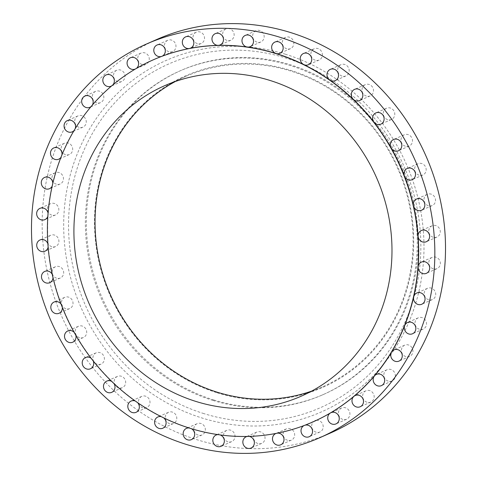 <?xml version="1.0" encoding="UTF-8"?>
<svg xmlns="http://www.w3.org/2000/svg" width="477" height="477" viewBox="0 0 477 477"><rect width="100%" height="100%" fill="white"/><g stroke="black" fill="none" stroke-linecap="round" stroke-linejoin="round"><path stroke-width="0.36" stroke-dasharray="2.38 1.79" d="M96.748 102.799A6.147 5.688 66.3 0 1 92.353 97.272A6.147 5.688 66.3 0 1 95.609 91.351A6.147 5.688 66.3 0 1 99.413 91.161A6.147 5.688 66.3 0 1 103.813 96.688A6.147 5.688 66.3 0 1 100.558 102.603A6.147 5.688 66.3 0 1 96.748 102.799M79.158 127.329A6.147 5.688 66.3 0 1 74.764 121.802A6.147 5.688 66.3 0 1 78.019 115.887A6.147 5.688 66.3 0 1 81.823 115.696A6.147 5.688 66.3 0 1 86.224 121.224A6.147 5.688 66.3 0 1 82.968 127.138A6.147 5.688 66.3 0 1 79.158 127.329M65.593 154.685A6.147 5.688 66.3 0 1 61.193 149.158A6.147 5.688 66.3 0 1 64.449 143.243A6.147 5.688 66.3 0 1 68.259 143.052A6.147 5.688 66.3 0 1 72.653 148.58A6.147 5.688 66.3 0 1 69.398 154.494A6.147 5.688 66.3 0 1 65.593 154.685M56.381 184.194A6.147 5.688 66.3 0 1 51.981 178.666A6.147 5.688 66.3 0 1 55.237 172.752A6.147 5.688 66.3 0 1 59.047 172.555A6.147 5.688 66.3 0 1 63.441 178.082A6.147 5.688 66.3 0 1 60.185 183.997A6.147 5.688 66.3 0 1 56.381 184.194M51.749 215.121A6.147 5.688 66.3 0 1 47.354 209.594A6.147 5.688 66.3 0 1 50.61 203.679A6.147 5.688 66.3 0 1 54.414 203.482A6.147 5.688 66.3 0 1 58.814 209.009A6.147 5.688 66.3 0 1 55.559 214.924A6.147 5.688 66.3 0 1 51.749 215.121M51.82 246.71A6.147 5.688 66.3 0 1 47.42 241.183A6.147 5.688 66.3 0 1 50.675 235.268A6.147 5.688 66.3 0 1 54.485 235.072A6.147 5.688 66.3 0 1 58.88 240.599A6.147 5.688 66.3 0 1 55.624 246.514A6.147 5.688 66.3 0 1 51.82 246.71M56.578 278.18A6.147 5.688 66.3 0 1 52.184 272.653A6.147 5.688 66.3 0 1 55.439 266.738A6.147 5.688 66.3 0 1 59.243 266.548A6.147 5.688 66.3 0 1 63.644 272.075A6.147 5.688 66.3 0 1 60.388 277.99A6.147 5.688 66.3 0 1 56.578 278.18M65.921 308.762A6.147 5.688 66.3 0 1 61.527 303.235A6.147 5.688 66.3 0 1 64.783 297.32A6.147 5.688 66.3 0 1 68.587 297.129A6.147 5.688 66.3 0 1 72.987 302.656A6.147 5.688 66.3 0 1 69.731 308.571A6.147 5.688 66.3 0 1 65.921 308.762M79.611 337.698A6.147 5.688 66.3 0 1 75.211 332.171A6.147 5.688 66.3 0 1 78.466 326.256A6.147 5.688 66.3 0 1 82.277 326.065A6.147 5.688 66.3 0 1 86.677 331.593A6.147 5.688 66.3 0 1 83.415 337.507A6.147 5.688 66.3 0 1 79.611 337.698M97.314 364.279A6.147 5.688 66.3 0 1 92.914 358.752A6.147 5.688 66.3 0 1 96.169 352.837A6.147 5.688 66.3 0 1 99.979 352.64A6.147 5.688 66.3 0 1 104.374 358.167A6.147 5.688 66.3 0 1 101.118 364.082A6.147 5.688 66.3 0 1 97.314 364.279M118.588 387.849A6.147 5.688 66.3 0 1 114.188 382.321A6.147 5.688 66.3 0 1 117.443 376.401A6.147 5.688 66.3 0 1 121.253 376.21A6.147 5.688 66.3 0 1 125.648 381.737A6.147 5.688 66.3 0 1 122.392 387.652A6.147 5.688 66.3 0 1 118.588 387.849M142.915 407.823A6.147 5.688 66.3 0 1 138.515 402.296A6.147 5.688 66.3 0 1 141.77 396.381A6.147 5.688 66.3 0 1 145.58 396.184A6.147 5.688 66.3 0 1 149.975 401.712A6.147 5.688 66.3 0 1 146.719 407.626A6.147 5.688 66.3 0 1 142.915 407.823M153.385 59.78A197.866 183.067 -113.7 0 0 135.856 68.754A197.866 183.067 -113.7 0 0 112.339 85.395A197.866 183.067 -113.7 0 0 91.799 105.864A197.866 183.067 -113.7 0 0 74.74 129.661A197.866 183.067 -113.7 0 0 61.581 156.194A197.866 183.067 -113.7 0 0 52.643 184.808A197.866 183.067 -113.7 0 0 48.153 214.805A197.866 183.067 -113.7 0 0 48.225 245.44A197.866 183.067 -113.7 0 0 52.84 275.968A197.866 183.067 -113.7 0 0 61.903 305.626A197.866 183.067 -113.7 0 0 75.181 333.691A197.866 183.067 -113.7 0 0 92.347 359.473A197.866 183.067 -113.7 0 0 112.977 382.327A197.866 183.067 -113.7 0 0 136.571 401.706A197.866 183.067 -113.7 0 0 162.544 417.119A6.147 5.688 -113.7 0 0 161.685 416.773A6.147 5.688 -113.7 0 0 161.19 416.642M169.693 423.713A6.147 5.688 66.3 0 1 165.292 418.186A6.147 5.688 66.3 0 1 168.548 412.271A6.147 5.688 66.3 0 1 172.358 412.08A6.147 5.688 66.3 0 1 176.752 417.602A6.147 5.688 66.3 0 1 173.497 423.522A6.147 5.688 66.3 0 1 169.693 423.713M163.76 417.906A6.147 5.688 -113.7 0 0 162.544 417.119A197.866 183.067 -113.7 0 0 190.257 428.191A6.147 5.688 -113.7 0 0 188.975 427.947M198.265 435.131A6.147 5.688 66.3 0 1 193.865 429.604A6.147 5.688 66.3 0 1 197.12 423.689A6.147 5.688 66.3 0 1 200.93 423.493A6.147 5.688 66.3 0 1 205.325 429.02A6.147 5.688 66.3 0 1 202.069 434.935A6.147 5.688 66.3 0 1 198.265 435.131M220.147 434.923A6.147 5.688 -113.7 0 0 219.921 434.851A6.147 5.688 -113.7 0 0 219.026 434.648A6.147 5.688 -113.7 0 0 217.876 434.607M227.923 441.791A6.147 5.688 66.3 0 1 223.528 436.264A6.147 5.688 66.3 0 1 226.784 430.349A6.147 5.688 66.3 0 1 230.588 430.153A6.147 5.688 66.3 0 1 234.988 435.68A6.147 5.688 66.3 0 1 231.733 441.595A6.147 5.688 66.3 0 1 227.923 441.791M249.101 436.395A6.147 5.688 -113.7 0 0 248.141 436.336A6.147 5.688 -113.7 0 0 247.181 436.449M257.944 443.532A6.147 5.688 66.3 0 1 253.549 438.005A6.147 5.688 66.3 0 1 256.805 432.09A6.147 5.688 66.3 0 1 260.609 431.894A6.147 5.688 66.3 0 1 265.009 437.421A6.147 5.688 66.3 0 1 261.754 443.336A6.147 5.688 66.3 0 1 257.944 443.532M277.602 433.122A6.147 5.688 -113.7 0 0 276.887 433.211A6.147 5.688 -113.7 0 0 276.183 433.402M287.583 440.307A6.147 5.688 66.3 0 1 283.189 434.78A6.147 5.688 66.3 0 1 286.444 428.865A6.147 5.688 66.3 0 1 290.249 428.674A6.147 5.688 66.3 0 1 294.649 434.201A6.147 5.688 66.3 0 1 291.393 440.116A6.147 5.688 66.3 0 1 287.583 440.307M304.886 425.24A6.147 5.688 -113.7 0 0 304.559 425.347A6.147 5.688 -113.7 0 0 304.302 425.454A6.147 5.688 -113.7 0 0 304.225 425.484M316.364 420.362A6.147 5.688 66.3 0 1 318.779 420.565A6.147 5.688 66.3 0 1 323.179 426.092A6.147 5.688 66.3 0 1 319.924 432.007A6.147 5.688 66.3 0 1 316.114 432.204A6.147 5.688 66.3 0 1 311.714 426.676A6.147 5.688 66.3 0 1 314.975 420.762L304.302 425.454M342.832 419.408A6.147 5.688 66.3 0 1 338.431 413.887A6.147 5.688 66.3 0 1 341.687 407.966A6.147 5.688 66.3 0 1 345.497 407.775A6.147 5.688 66.3 0 1 349.891 413.303A6.147 5.688 66.3 0 1 346.636 419.217A6.147 5.688 66.3 0 1 342.832 419.408M367.075 402.254A6.147 5.688 66.3 0 1 362.681 396.727A6.147 5.688 66.3 0 1 365.937 390.806A6.147 5.688 66.3 0 1 369.741 390.615A6.147 5.688 66.3 0 1 374.141 396.143A6.147 5.688 66.3 0 1 370.885 402.057A6.147 5.688 66.3 0 1 367.075 402.254M388.26 381.147A6.147 5.688 66.3 0 1 383.86 375.62A6.147 5.688 66.3 0 1 387.115 369.705A6.147 5.688 66.3 0 1 390.925 369.508A6.147 5.688 66.3 0 1 395.32 375.035A6.147 5.688 66.3 0 1 392.064 380.95A6.147 5.688 66.3 0 1 388.26 381.147M405.849 356.611A6.147 5.688 66.3 0 1 401.449 351.084A6.147 5.688 66.3 0 1 404.705 345.169A6.147 5.688 66.3 0 1 408.515 344.972A6.147 5.688 66.3 0 1 412.909 350.5A6.147 5.688 66.3 0 1 409.654 356.42A6.147 5.688 66.3 0 1 405.849 356.611M419.414 329.255A6.147 5.688 66.3 0 1 415.02 323.728A6.147 5.688 66.3 0 1 418.275 317.813A6.147 5.688 66.3 0 1 422.079 317.616A6.147 5.688 66.3 0 1 426.48 323.144A6.147 5.688 66.3 0 1 423.224 329.064A6.147 5.688 66.3 0 1 419.414 329.255M428.626 299.753A6.147 5.688 66.3 0 1 424.232 294.226A6.147 5.688 66.3 0 1 427.487 288.305A6.147 5.688 66.3 0 1 431.291 288.114A6.147 5.688 66.3 0 1 435.692 293.641A6.147 5.688 66.3 0 1 432.436 299.556A6.147 5.688 66.3 0 1 428.626 299.753M433.259 268.819A6.147 5.688 66.3 0 1 428.859 263.292A6.147 5.688 66.3 0 1 432.114 257.377A6.147 5.688 66.3 0 1 435.924 257.186A6.147 5.688 66.3 0 1 440.319 262.714A6.147 5.688 66.3 0 1 437.063 268.629A6.147 5.688 66.3 0 1 433.259 268.819M433.188 237.23A6.147 5.688 66.3 0 1 428.793 231.703A6.147 5.688 66.3 0 1 432.049 225.788A6.147 5.688 66.3 0 1 435.853 225.597A6.147 5.688 66.3 0 1 440.253 231.124A6.147 5.688 66.3 0 1 436.998 237.039A6.147 5.688 66.3 0 1 433.188 237.23M428.424 205.76A6.147 5.688 66.3 0 1 424.029 200.233A6.147 5.688 66.3 0 1 427.285 194.318A6.147 5.688 66.3 0 1 431.089 194.121A6.147 5.688 66.3 0 1 435.489 199.648A6.147 5.688 66.3 0 1 432.234 205.569A6.147 5.688 66.3 0 1 428.424 205.76M419.086 175.178A6.147 5.688 66.3 0 1 414.686 169.651A6.147 5.688 66.3 0 1 417.941 163.736A6.147 5.688 66.3 0 1 421.751 163.545A6.147 5.688 66.3 0 1 426.146 169.067A6.147 5.688 66.3 0 1 422.89 174.987A6.147 5.688 66.3 0 1 419.086 175.178M405.396 146.242A6.147 5.688 66.3 0 1 400.996 140.715A6.147 5.688 66.3 0 1 404.252 134.8A6.147 5.688 66.3 0 1 408.062 134.603A6.147 5.688 66.3 0 1 412.456 140.131A6.147 5.688 66.3 0 1 409.2 146.051A6.147 5.688 66.3 0 1 405.396 146.242M387.694 119.661A6.147 5.688 66.3 0 1 383.299 114.134A6.147 5.688 66.3 0 1 386.555 108.219A6.147 5.688 66.3 0 1 390.359 108.029A6.147 5.688 66.3 0 1 394.759 113.556A6.147 5.688 66.3 0 1 391.504 119.471A6.147 5.688 66.3 0 1 387.694 119.661M366.419 96.098A6.147 5.688 66.3 0 1 362.019 90.57A6.147 5.688 66.3 0 1 365.281 84.656A6.147 5.688 66.3 0 1 369.085 84.459A6.147 5.688 66.3 0 1 373.485 89.986A6.147 5.688 66.3 0 1 370.23 95.901A6.147 5.688 66.3 0 1 366.419 96.098M342.092 76.117A6.147 5.688 66.3 0 1 337.698 70.59A6.147 5.688 66.3 0 1 340.954 64.675A6.147 5.688 66.3 0 1 344.758 64.484A6.147 5.688 66.3 0 1 349.158 70.012A6.147 5.688 66.3 0 1 345.903 75.926A6.147 5.688 66.3 0 1 342.092 76.117M117.926 81.692A6.147 5.688 66.3 0 1 113.532 76.165A6.147 5.688 66.3 0 1 116.787 70.25A6.147 5.688 66.3 0 1 120.592 70.053A6.147 5.688 66.3 0 1 124.992 75.581A6.147 5.688 66.3 0 1 121.736 81.495A6.147 5.688 66.3 0 1 117.926 81.692M142.176 64.532A6.147 5.688 66.3 0 1 137.775 59.005A6.147 5.688 66.3 0 1 141.031 53.09A6.147 5.688 66.3 0 1 144.841 52.893A6.147 5.688 66.3 0 1 149.235 58.421A6.147 5.688 66.3 0 1 145.98 64.335A6.147 5.688 66.3 0 1 142.176 64.532M168.894 51.743A6.147 5.688 66.3 0 1 164.493 46.215A6.147 5.688 66.3 0 1 167.749 40.295A6.147 5.688 66.3 0 1 171.559 40.104A6.147 5.688 66.3 0 1 175.953 45.631A6.147 5.688 66.3 0 1 172.698 51.546A6.147 5.688 66.3 0 1 168.894 51.743M197.424 43.634A6.147 5.688 66.3 0 1 193.024 38.106A6.147 5.688 66.3 0 1 196.28 32.192A6.147 5.688 66.3 0 1 200.09 31.995A6.147 5.688 66.3 0 1 204.484 37.522A6.147 5.688 66.3 0 1 201.228 43.443A6.147 5.688 66.3 0 1 197.424 43.634M227.064 40.408A6.147 5.688 66.3 0 1 222.664 34.881A6.147 5.688 66.3 0 1 225.919 28.966A6.147 5.688 66.3 0 1 229.729 28.775A6.147 5.688 66.3 0 1 234.124 34.302A6.147 5.688 66.3 0 1 230.868 40.217A6.147 5.688 66.3 0 1 227.064 40.408M257.079 42.149A6.147 5.688 66.3 0 1 252.685 36.622A6.147 5.688 66.3 0 1 255.94 30.707A6.147 5.688 66.3 0 1 259.744 30.516A6.147 5.688 66.3 0 1 264.145 36.043A6.147 5.688 66.3 0 1 260.889 41.958A6.147 5.688 66.3 0 1 257.079 42.149M315.315 60.227A6.147 5.688 66.3 0 1 310.915 54.7A6.147 5.688 66.3 0 1 314.17 48.785A6.147 5.688 66.3 0 1 317.98 48.594A6.147 5.688 66.3 0 1 322.374 54.122A6.147 5.688 66.3 0 1 319.119 60.036A6.147 5.688 66.3 0 1 315.315 60.227M286.743 48.809A6.147 5.688 66.3 0 1 282.342 43.282A6.147 5.688 66.3 0 1 285.604 37.367A6.147 5.688 66.3 0 1 289.408 37.176A6.147 5.688 66.3 0 1 293.808 42.703A6.147 5.688 66.3 0 1 290.547 48.618A6.147 5.688 66.3 0 1 286.743 48.809M217.172 392.804A170.211 157.482 -113.7 0 0 409.373 279.856A170.211 157.482 -113.7 0 0 290.994 70.489A170.211 157.482 -113.7 0 0 98.793 183.436A170.211 157.482 -113.7 0 0 217.172 392.804M213.905 400A176.973 163.736 -113.7 0 0 323.543 394.431A176.973 163.736 -113.7 0 0 417.315 224.059A176.973 163.736 -113.7 0 0 290.654 64.878A176.973 163.736 -113.7 0 0 181.016 70.447A176.973 163.736 -113.7 0 0 87.243 240.819A176.973 163.736 -113.7 0 0 213.905 400M212.927 400.424A176.973 163.736 -113.7 0 0 322.565 394.861A176.973 163.736 -113.7 0 0 416.343 224.488A176.973 163.736 -113.7 0 0 289.682 65.307A176.973 163.736 -113.7 0 0 180.044 70.876A176.973 163.736 -113.7 0 0 86.271 241.249A176.973 163.736 -113.7 0 0 212.927 400.424M157.231 39.287A215.073 198.987 -113.7 0 0 43.27 246.341A215.073 198.987 -113.7 0 0 197.198 439.782A215.073 198.987 -113.7 0 0 330.436 433.021M191.462 428.716A6.147 5.688 -113.7 0 0 190.257 428.191A197.866 183.067 -113.7 0 0 219.026 434.648A197.866 183.067 -113.7 0 0 248.141 436.336A197.866 183.067 -113.7 0 0 276.887 433.211A197.866 183.067 -113.7 0 0 304.559 425.347A197.866 183.067 -113.7 0 0 312.733 422.008M311.624 391.116A169.597 156.915 -113.7 0 0 322.374 386.889A169.597 156.915 -113.7 0 0 412.241 223.612A169.597 156.915 -113.7 0 0 290.857 71.067A169.597 156.915 -113.7 0 0 185.786 76.403A169.597 156.915 -113.7 0 0 175.411 81.472M74.007 130.626A6.147 5.688 -113.7 0 0 74.74 129.661A6.147 5.688 -113.7 0 0 75.253 128.551M60.931 157.38A6.147 5.688 -113.7 0 0 61.581 156.194A6.147 5.688 -113.7 0 0 61.938 154.87M52.142 186.197A6.147 5.688 -113.7 0 0 52.643 184.808A6.147 5.688 -113.7 0 0 52.804 183.323M47.843 216.349A6.147 5.688 -113.7 0 0 48.153 214.805A6.147 5.688 -113.7 0 0 48.076 213.213M48.135 247.092A6.147 5.688 -113.7 0 0 48.225 245.44A6.147 5.688 -113.7 0 0 47.885 243.813M53.001 277.662A6.147 5.688 -113.7 0 0 52.84 275.968A6.147 5.688 -113.7 0 0 52.249 274.358M62.308 307.307A6.147 5.688 -113.7 0 0 61.903 305.626A6.147 5.688 -113.7 0 0 61.074 304.105M75.825 335.295A6.147 5.688 -113.7 0 0 75.181 333.691A6.147 5.688 -113.7 0 0 74.144 332.32M93.206 360.934A6.147 5.688 -113.7 0 0 92.347 359.473A6.147 5.688 -113.7 0 0 91.149 358.287M114.015 383.603A6.147 5.688 -113.7 0 0 112.977 382.327A6.147 5.688 -113.7 0 0 111.672 381.367M137.728 402.749A6.147 5.688 -113.7 0 0 136.571 401.706A6.147 5.688 -113.7 0 0 135.212 400.984M135.385 68.998A6.147 5.688 -113.7 0 0 135.856 68.754A6.147 5.688 -113.7 0 0 136.291 68.467M111.666 85.878A6.147 5.688 -113.7 0 0 112.339 85.395A6.147 5.688 -113.7 0 0 112.93 84.817M91.053 106.592A6.147 5.688 -113.7 0 0 91.799 105.864A6.147 5.688 -113.7 0 0 92.395 105.012M203.959 413.631A187.849 173.801 66.3 0 1 73.315 182.572A187.849 173.801 66.3 0 1 285.431 57.92A187.849 173.801 66.3 0 1 416.075 288.979A187.849 173.801 66.3 0 1 203.959 413.631M285.496 54.253A192.118 177.748 -113.7 0 0 68.563 181.743A192.118 177.748 -113.7 0 0 202.176 418.049A192.118 177.748 -113.7 0 0 419.11 290.565A192.118 177.748 -113.7 0 0 285.496 54.253M95.609 91.351L84.936 96.05M78.019 115.887L67.346 120.58M64.449 143.243L53.776 147.936M55.237 172.752L44.564 177.444M50.61 203.679L39.937 208.371M50.675 235.268L40.002 239.961M55.439 266.738L44.766 271.431M64.783 297.32L54.11 302.013M78.466 326.256L67.8 330.949M96.169 352.837L85.496 357.529M117.443 376.401L106.77 381.099M141.77 396.381L131.097 401.074M168.548 412.271L157.881 416.964M197.12 423.689L186.453 428.382M226.784 430.349L216.111 435.042M256.805 432.09L246.132 436.783M286.444 428.865L275.772 433.557M341.687 407.966L331.02 412.665M365.937 390.806L355.264 395.505M387.115 369.705L376.442 374.397M404.705 345.169L394.032 349.862M418.275 317.813L407.602 322.506M427.487 288.305L416.815 293.003M432.114 257.377L421.441 262.076M432.049 225.788L421.376 230.486M427.285 194.318L416.612 199.01M417.941 163.736L407.269 168.429M404.252 134.8L393.585 139.493M386.555 108.219L375.882 112.918M365.281 84.656L354.608 89.348M340.954 64.675L330.281 69.374M116.787 70.25L106.115 74.943M141.031 53.09L130.364 57.783M167.749 40.295L157.076 44.993M196.28 32.192L185.607 36.884M225.919 28.966L215.246 33.664M255.94 30.707L245.267 35.405M314.17 48.785L303.503 53.478M285.604 37.367L274.931 42.065M323.543 394.431L322.565 394.861M185.786 76.403L164.66 85.699M322.374 386.889L301.243 396.184M181.016 70.447L180.044 70.876M290.547 48.618L279.88 53.311M319.119 60.036L308.452 64.729M260.889 41.958L250.216 46.651M230.868 40.217L220.195 44.91M201.228 43.443L190.556 48.135M172.698 51.546L162.025 56.238M145.98 64.335L135.313 69.034M121.736 81.495L111.063 86.194M345.903 75.926L335.23 80.619M370.23 95.901L359.557 100.599M391.504 119.471L380.831 124.163M409.2 146.051L398.533 150.744M422.89 174.987L412.217 179.68M432.234 205.569L421.561 210.262M436.998 237.039L426.325 241.732M437.063 268.629L426.39 273.321M432.436 299.556L421.763 304.248M423.224 329.064L412.551 333.757M409.654 356.42L398.981 361.113M392.064 380.95L381.391 385.649M370.885 402.057L360.213 406.75M346.636 419.217L335.969 423.91M319.924 432.007L309.251 436.705M291.393 440.116L280.72 444.808M261.754 443.336L251.081 448.034M231.733 441.595L221.06 446.293M202.069 434.935L191.396 439.633M173.497 423.522L162.83 428.215M146.719 407.626L136.046 412.325M122.392 387.652L111.719 392.344M101.118 364.082L90.445 368.781M83.415 337.507L72.748 342.2M69.731 308.571L59.059 313.264M60.388 277.99L49.715 282.682M55.624 246.514L44.951 251.212M55.559 214.924L44.886 219.623M60.185 183.997L49.513 188.695M69.398 154.494L58.725 159.187M82.968 127.138L72.295 131.831M100.558 102.603L89.885 107.295"/><path stroke-width="0.72" d="M92.395 105.012A6.147 5.688 -113.7 0 0 88.74 95.853A6.147 5.688 -113.7 0 0 84.936 96.05A6.147 5.688 -113.7 0 0 81.68 101.965A6.147 5.688 -113.7 0 0 86.075 107.492A6.147 5.688 -113.7 0 0 89.885 107.295A6.147 5.688 -113.7 0 0 91.053 106.592M75.253 128.551A6.147 5.688 -113.7 0 0 71.151 120.389A6.147 5.688 -113.7 0 0 67.346 120.58A6.147 5.688 -113.7 0 0 64.091 126.5A6.147 5.688 -113.7 0 0 68.485 132.028A6.147 5.688 -113.7 0 0 72.295 131.831A6.147 5.688 -113.7 0 0 74.007 130.626M61.938 154.87A6.147 5.688 -113.7 0 0 57.586 147.745A6.147 5.688 -113.7 0 0 53.776 147.936A6.147 5.688 -113.7 0 0 50.52 153.856A6.147 5.688 -113.7 0 0 54.921 159.384A6.147 5.688 -113.7 0 0 58.725 159.187A6.147 5.688 -113.7 0 0 60.931 157.38M52.804 183.323A6.147 5.688 -113.7 0 0 48.374 177.247A6.147 5.688 -113.7 0 0 44.564 177.444A6.147 5.688 -113.7 0 0 41.308 183.359A6.147 5.688 -113.7 0 0 45.709 188.886A6.147 5.688 -113.7 0 0 49.513 188.695A6.147 5.688 -113.7 0 0 52.142 186.197M48.076 213.213A6.147 5.688 -113.7 0 0 43.741 208.181A6.147 5.688 -113.7 0 0 39.937 208.371A6.147 5.688 -113.7 0 0 36.681 214.286A6.147 5.688 -113.7 0 0 41.076 219.814A6.147 5.688 -113.7 0 0 44.886 219.623A6.147 5.688 -113.7 0 0 47.843 216.349M47.885 243.813A6.147 5.688 -113.7 0 0 43.812 239.77A6.147 5.688 -113.7 0 0 40.002 239.961A6.147 5.688 -113.7 0 0 36.747 245.876A6.147 5.688 -113.7 0 0 41.147 251.403A6.147 5.688 -113.7 0 0 44.951 251.212A6.147 5.688 -113.7 0 0 48.135 247.092M52.249 274.358A6.147 5.688 -113.7 0 0 48.576 271.24A6.147 5.688 -113.7 0 0 44.766 271.431A6.147 5.688 -113.7 0 0 41.511 277.352A6.147 5.688 -113.7 0 0 45.911 282.879A6.147 5.688 -113.7 0 0 49.715 282.682A6.147 5.688 -113.7 0 0 53.001 277.662M61.074 304.105A6.147 5.688 -113.7 0 0 57.914 301.822A6.147 5.688 -113.7 0 0 54.11 302.013A6.147 5.688 -113.7 0 0 50.854 307.933A6.147 5.688 -113.7 0 0 55.249 313.455A6.147 5.688 -113.7 0 0 59.059 313.264A6.147 5.688 -113.7 0 0 62.308 307.307M74.144 332.32A6.147 5.688 -113.7 0 0 71.604 330.758A6.147 5.688 -113.7 0 0 67.8 330.949A6.147 5.688 -113.7 0 0 64.544 336.869A6.147 5.688 -113.7 0 0 68.938 342.397A6.147 5.688 -113.7 0 0 72.748 342.2A6.147 5.688 -113.7 0 0 75.825 335.295M91.149 358.287A6.147 5.688 -113.7 0 0 89.306 357.339A6.147 5.688 -113.7 0 0 85.496 357.529A6.147 5.688 -113.7 0 0 82.241 363.444A6.147 5.688 -113.7 0 0 86.641 368.971A6.147 5.688 -113.7 0 0 90.445 368.781A6.147 5.688 -113.7 0 0 93.206 360.934M111.672 381.367A6.147 5.688 -113.7 0 0 110.581 380.902A6.147 5.688 -113.7 0 0 106.77 381.099A6.147 5.688 -113.7 0 0 103.515 387.014A6.147 5.688 -113.7 0 0 107.915 392.541A6.147 5.688 -113.7 0 0 111.719 392.344A6.147 5.688 -113.7 0 0 114.015 383.603M135.212 400.984A6.147 5.688 -113.7 0 0 134.908 400.883A6.147 5.688 -113.7 0 0 131.097 401.074A6.147 5.688 -113.7 0 0 127.842 406.988A6.147 5.688 -113.7 0 0 132.242 412.516A6.147 5.688 -113.7 0 0 136.046 412.325A6.147 5.688 -113.7 0 0 137.728 402.749M161.19 416.642A6.147 5.688 -113.7 0 0 157.881 416.964A6.147 5.688 -113.7 0 0 154.626 422.878A6.147 5.688 -113.7 0 0 159.02 428.406A6.147 5.688 -113.7 0 0 162.83 428.215A6.147 5.688 -113.7 0 0 163.76 417.906M188.975 427.947A6.147 5.688 -113.7 0 0 186.453 428.382A6.147 5.688 -113.7 0 0 183.192 434.297A6.147 5.688 -113.7 0 0 187.592 439.824A6.147 5.688 -113.7 0 0 191.396 439.633A6.147 5.688 -113.7 0 0 194.688 434.392A6.147 5.688 -113.7 0 0 191.462 428.716M217.876 434.607A6.147 5.688 -113.7 0 0 216.111 435.042A6.147 5.688 -113.7 0 0 212.855 440.957A6.147 5.688 -113.7 0 0 217.256 446.484A6.147 5.688 -113.7 0 0 221.06 446.293A6.147 5.688 -113.7 0 0 224.327 440.498A6.147 5.688 -113.7 0 0 220.147 434.923M247.181 436.449A6.147 5.688 -113.7 0 0 246.132 436.783A6.147 5.688 -113.7 0 0 242.876 442.698A6.147 5.688 -113.7 0 0 247.271 448.225A6.147 5.688 -113.7 0 0 251.081 448.034A6.147 5.688 -113.7 0 0 254.336 442.119A6.147 5.688 -113.7 0 0 249.936 436.592A6.147 5.688 -113.7 0 0 249.101 436.395M276.183 433.402A6.147 5.688 -113.7 0 0 275.772 433.557A6.147 5.688 -113.7 0 0 272.516 439.478A6.147 5.688 -113.7 0 0 276.91 445.005A6.147 5.688 -113.7 0 0 280.72 444.808A6.147 5.688 -113.7 0 0 283.976 438.894A6.147 5.688 -113.7 0 0 279.576 433.366A6.147 5.688 -113.7 0 0 277.602 433.122M304.225 425.484A6.147 5.688 -113.7 0 0 301.047 431.411A6.147 5.688 -113.7 0 0 305.441 436.896A6.147 5.688 -113.7 0 0 309.251 436.705A6.147 5.688 -113.7 0 0 312.507 430.785A6.147 5.688 -113.7 0 0 308.106 425.257A6.147 5.688 -113.7 0 0 304.886 425.24M314.975 420.762A6.147 5.688 66.3 0 1 316.364 420.362M312.733 422.008A197.866 183.067 -113.7 0 0 312.84 421.966A197.866 183.067 -113.7 0 0 330.472 412.945A6.147 5.688 -113.7 0 0 327.8 418.907A6.147 5.688 -113.7 0 0 332.159 424.107A6.147 5.688 -113.7 0 0 335.969 423.91A6.147 5.688 -113.7 0 0 339.225 417.995A6.147 5.688 -113.7 0 0 334.824 412.468A6.147 5.688 -113.7 0 0 331.02 412.665A6.147 5.688 -113.7 0 0 330.472 412.945A197.866 183.067 -113.7 0 0 353.988 396.298A6.147 5.688 -113.7 0 0 352.139 402.218A6.147 5.688 -113.7 0 0 356.408 406.947A6.147 5.688 -113.7 0 0 360.213 406.75A6.147 5.688 -113.7 0 0 363.468 400.835A6.147 5.688 -113.7 0 0 359.074 395.308A6.147 5.688 -113.7 0 0 355.264 395.505A6.147 5.688 -113.7 0 0 353.988 396.298A197.866 183.067 -113.7 0 0 374.528 375.828A6.147 5.688 -113.7 0 0 377.587 385.839A6.147 5.688 -113.7 0 0 381.391 385.649A6.147 5.688 -113.7 0 0 384.647 379.728A6.147 5.688 -113.7 0 0 380.252 374.201A6.147 5.688 -113.7 0 0 376.442 374.397A6.147 5.688 -113.7 0 0 374.528 375.828A197.866 183.067 -113.7 0 0 391.587 352.032A6.147 5.688 -113.7 0 0 395.177 361.304A6.147 5.688 -113.7 0 0 398.981 361.113A6.147 5.688 -113.7 0 0 402.236 355.198A6.147 5.688 -113.7 0 0 397.842 349.671A6.147 5.688 -113.7 0 0 394.032 349.862A6.147 5.688 -113.7 0 0 391.587 352.032A197.866 183.067 -113.7 0 0 404.746 325.505A6.147 5.688 -113.7 0 0 408.741 333.948A6.147 5.688 -113.7 0 0 412.551 333.757A6.147 5.688 -113.7 0 0 415.807 327.842A6.147 5.688 -113.7 0 0 411.407 322.315A6.147 5.688 -113.7 0 0 407.602 322.506A6.147 5.688 -113.7 0 0 404.746 325.505A197.866 183.067 -113.7 0 0 413.684 296.885A6.147 5.688 -113.7 0 0 417.953 304.445A6.147 5.688 -113.7 0 0 421.763 304.248A6.147 5.688 -113.7 0 0 425.019 298.334A6.147 5.688 -113.7 0 0 420.619 292.806A6.147 5.688 -113.7 0 0 416.815 293.003A6.147 5.688 -113.7 0 0 413.684 296.885A197.866 183.067 -113.7 0 0 418.174 266.887A6.147 5.688 -113.7 0 0 422.586 273.518A6.147 5.688 -113.7 0 0 426.39 273.321A6.147 5.688 -113.7 0 0 429.646 267.406A6.147 5.688 -113.7 0 0 425.251 261.879A6.147 5.688 -113.7 0 0 421.441 262.076A6.147 5.688 -113.7 0 0 418.174 266.887A197.866 183.067 -113.7 0 0 418.108 236.252A6.147 5.688 -113.7 0 0 422.515 241.928A6.147 5.688 -113.7 0 0 426.325 241.732A6.147 5.688 -113.7 0 0 429.58 235.817A6.147 5.688 -113.7 0 0 425.18 230.29A6.147 5.688 -113.7 0 0 421.376 230.486A6.147 5.688 -113.7 0 0 418.108 236.252A197.866 183.067 -113.7 0 0 413.487 205.724A6.147 5.688 -113.7 0 0 417.757 210.452A6.147 5.688 -113.7 0 0 421.561 210.262A6.147 5.688 -113.7 0 0 424.816 204.347A6.147 5.688 -113.7 0 0 420.422 198.82A6.147 5.688 -113.7 0 0 416.612 199.01A6.147 5.688 -113.7 0 0 413.487 205.724A197.866 183.067 -113.7 0 0 404.424 176.067A6.147 5.688 -113.7 0 0 408.413 179.871A6.147 5.688 -113.7 0 0 412.217 179.68A6.147 5.688 -113.7 0 0 415.473 173.765A6.147 5.688 -113.7 0 0 411.079 168.238A6.147 5.688 -113.7 0 0 407.269 168.429A6.147 5.688 -113.7 0 0 404.424 176.067A197.866 183.067 -113.7 0 0 391.152 148.001A6.147 5.688 -113.7 0 0 394.723 150.935A6.147 5.688 -113.7 0 0 398.533 150.744A6.147 5.688 -113.7 0 0 401.789 144.829A6.147 5.688 -113.7 0 0 397.389 139.302A6.147 5.688 -113.7 0 0 393.585 139.493A6.147 5.688 -113.7 0 0 391.152 148.001A197.866 183.067 -113.7 0 0 373.98 122.225A6.147 5.688 -113.7 0 0 377.021 124.36A6.147 5.688 -113.7 0 0 380.831 124.163A6.147 5.688 -113.7 0 0 384.086 118.248A6.147 5.688 -113.7 0 0 379.686 112.721A6.147 5.688 -113.7 0 0 375.882 112.918A6.147 5.688 -113.7 0 0 373.98 122.225A197.866 183.067 -113.7 0 0 353.35 99.365A6.147 5.688 -113.7 0 0 355.747 100.79A6.147 5.688 -113.7 0 0 359.557 100.599A6.147 5.688 -113.7 0 0 362.812 94.679A6.147 5.688 -113.7 0 0 358.412 89.151A6.147 5.688 -113.7 0 0 354.608 89.348A6.147 5.688 -113.7 0 0 353.35 99.365A197.866 183.067 -113.7 0 0 329.756 79.993A6.147 5.688 -113.7 0 0 331.42 80.816A6.147 5.688 -113.7 0 0 335.23 80.619A6.147 5.688 -113.7 0 0 338.485 74.704A6.147 5.688 -113.7 0 0 334.085 69.177A6.147 5.688 -113.7 0 0 330.281 69.374A6.147 5.688 -113.7 0 0 327.001 74.334A6.147 5.688 -113.7 0 0 329.756 79.993A197.866 183.067 -113.7 0 0 303.783 64.58A6.147 5.688 -113.7 0 0 304.642 64.92A6.147 5.688 -113.7 0 0 308.452 64.729A6.147 5.688 -113.7 0 0 311.708 58.814A6.147 5.688 -113.7 0 0 307.307 53.287A6.147 5.688 -113.7 0 0 303.503 53.478A6.147 5.688 -113.7 0 0 300.218 58.921A6.147 5.688 -113.7 0 0 303.783 64.58A197.866 183.067 -113.7 0 0 276.07 53.507A197.866 183.067 -113.7 0 0 247.301 47.044A197.866 183.067 -113.7 0 0 218.186 45.357A197.866 183.067 -113.7 0 0 189.441 48.481A197.866 183.067 -113.7 0 0 161.769 56.346A197.866 183.067 -113.7 0 0 153.487 59.732A197.866 183.067 -113.7 0 0 153.385 59.78M112.93 84.817A6.147 5.688 -113.7 0 0 109.925 74.746A6.147 5.688 -113.7 0 0 106.115 74.943A6.147 5.688 -113.7 0 0 102.859 80.857A6.147 5.688 -113.7 0 0 107.259 86.385A6.147 5.688 -113.7 0 0 111.063 86.194A6.147 5.688 -113.7 0 0 111.666 85.878M136.291 68.467A6.147 5.688 -113.7 0 0 138.479 62.511A6.147 5.688 -113.7 0 0 134.168 57.592A6.147 5.688 -113.7 0 0 130.364 57.783A6.147 5.688 -113.7 0 0 127.109 63.697A6.147 5.688 -113.7 0 0 131.503 69.225A6.147 5.688 -113.7 0 0 135.313 69.034A6.147 5.688 -113.7 0 0 135.385 68.998M160.886 44.796A6.147 5.688 -113.7 0 0 157.076 44.993A6.147 5.688 -113.7 0 0 153.821 50.908A6.147 5.688 -113.7 0 0 158.221 56.435A6.147 5.688 -113.7 0 0 161.769 56.346A6.147 5.688 -113.7 0 0 162.025 56.238A6.147 5.688 -113.7 0 0 165.286 50.323A6.147 5.688 -113.7 0 0 160.886 44.796M189.417 36.693A6.147 5.688 -113.7 0 0 185.607 36.884A6.147 5.688 -113.7 0 0 182.351 42.799A6.147 5.688 -113.7 0 0 186.751 48.326A6.147 5.688 -113.7 0 0 189.441 48.481A6.147 5.688 -113.7 0 0 190.556 48.135A6.147 5.688 -113.7 0 0 193.811 42.22A6.147 5.688 -113.7 0 0 189.417 36.693M219.056 33.468A6.147 5.688 -113.7 0 0 215.246 33.664A6.147 5.688 -113.7 0 0 211.991 39.579A6.147 5.688 -113.7 0 0 216.391 45.106A6.147 5.688 -113.7 0 0 218.186 45.357A6.147 5.688 -113.7 0 0 220.195 44.91A6.147 5.688 -113.7 0 0 223.451 38.995A6.147 5.688 -113.7 0 0 219.056 33.468M249.077 35.209A6.147 5.688 -113.7 0 0 245.267 35.405A6.147 5.688 -113.7 0 0 242.012 41.32A6.147 5.688 -113.7 0 0 246.412 46.847A6.147 5.688 -113.7 0 0 247.301 47.044A6.147 5.688 -113.7 0 0 250.216 46.651A6.147 5.688 -113.7 0 0 253.472 40.736A6.147 5.688 -113.7 0 0 249.077 35.209M278.735 41.869A6.147 5.688 -113.7 0 0 274.931 42.065A6.147 5.688 -113.7 0 0 271.675 47.98A6.147 5.688 -113.7 0 0 276.07 53.507A6.147 5.688 -113.7 0 0 279.88 53.311A6.147 5.688 -113.7 0 0 283.135 47.396A6.147 5.688 -113.7 0 0 278.735 41.869M319.769 437.713L330.436 433.021A215.073 198.987 -113.7 0 0 444.403 225.967A215.073 198.987 -113.7 0 0 290.475 32.519A215.073 198.987 -113.7 0 0 157.231 39.287L146.564 43.979A215.073 198.987 -113.7 0 0 32.597 251.033A215.073 198.987 -113.7 0 0 186.525 444.481A215.073 198.987 -113.7 0 0 319.769 437.713A215.073 198.987 -113.7 0 0 433.73 230.659A215.073 198.987 -113.7 0 0 279.802 37.218A215.073 198.987 -113.7 0 0 146.564 43.979M190.043 428.28A197.866 183.067 -113.7 0 0 312.626 422.056A197.866 183.067 -113.7 0 0 417.47 231.572A197.866 183.067 -113.7 0 0 275.855 53.597A197.866 183.067 -113.7 0 0 153.278 59.828A197.866 183.067 -113.7 0 0 48.427 250.312A197.866 183.067 -113.7 0 0 190.043 428.28M269.726 80.363A169.597 156.915 -113.7 0 0 164.66 85.699A169.597 156.915 -113.7 0 0 74.788 248.97A169.597 156.915 -113.7 0 0 196.172 401.521A169.597 156.915 -113.7 0 0 301.243 396.184A169.597 156.915 -113.7 0 0 391.11 232.907A169.597 156.915 -113.7 0 0 269.726 80.363M175.411 81.472A169.597 156.915 -113.7 0 0 96.64 245.834A169.597 156.915 -113.7 0 0 217.303 392.225A169.597 156.915 -113.7 0 0 311.624 391.116"/></g></svg>
